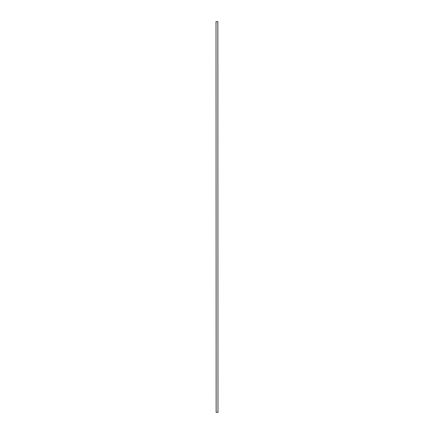 <?xml version="1.0" encoding="UTF-8"?>
<svg xmlns="http://www.w3.org/2000/svg" width="434" height="434" viewBox="0 0 434 434"><rect width="100%" height="100%" fill="white"/><g stroke="black" fill="none" stroke-linecap="round" stroke-linejoin="round"><path stroke-width="0.65" d="M217.976 412.3L217.846 21.7L217.976 412.3M216.154 412.3L216.023 21.7L216.154 412.3L217.846 412.3M216.154 21.7L217.846 21.7"/></g></svg>
